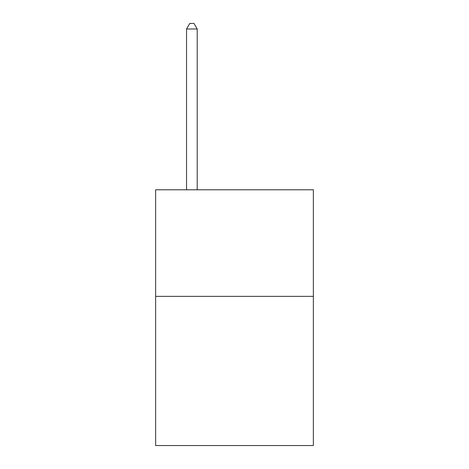 <?xml version="1.0" encoding="UTF-8"?>
<svg xmlns="http://www.w3.org/2000/svg" width="469" height="469" viewBox="0 0 469 469"><rect width="100%" height="100%" fill="white"/><g stroke="black" fill="none" stroke-linecap="round" stroke-linejoin="round"><path stroke-width="0.7" d="M313.362 296.355L313.362 445.55L155.638 445.55L155.638 189.781L313.362 189.781L313.362 296.355L155.638 296.355M197.203 189.781L197.203 28.99L186.545 28.99L186.545 189.781M186.545 28.99L189.74 23.45L194.002 23.45L197.203 28.99"/></g></svg>
